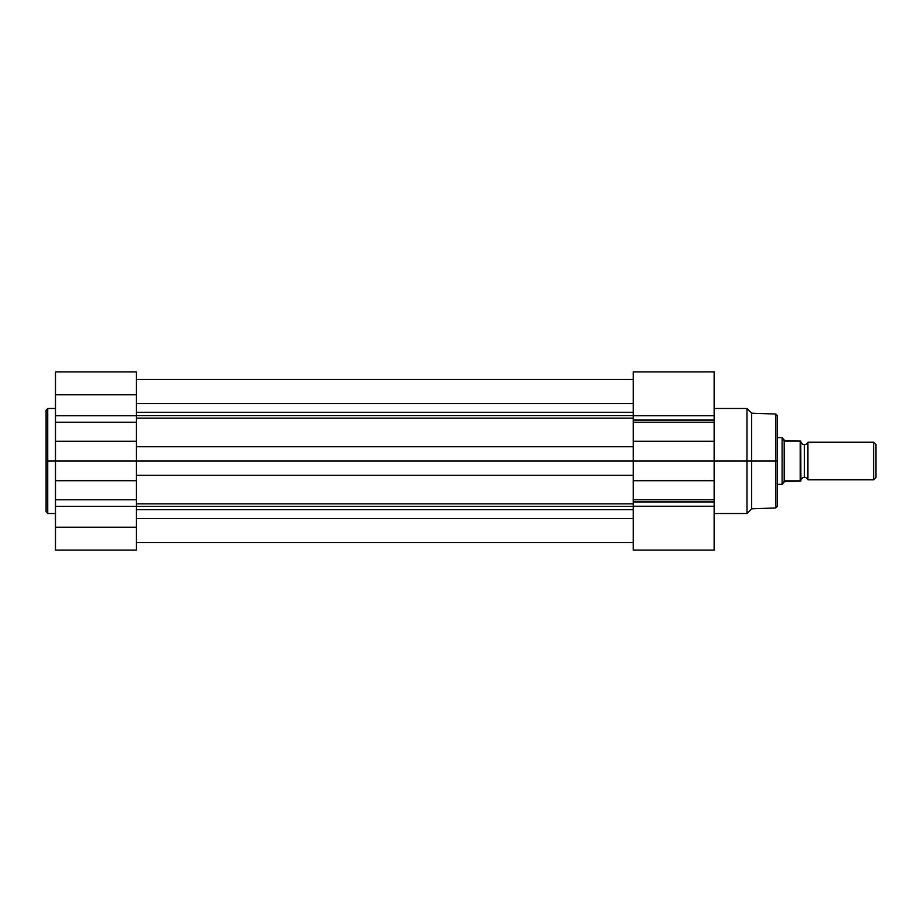 <?xml version="1.0" encoding="UTF-8"?>
<svg xmlns="http://www.w3.org/2000/svg" width="922" height="922" viewBox="0 0 922 922"><rect width="100%" height="100%" fill="white"/><g stroke="black" fill="none" stroke-linecap="round" stroke-linejoin="round"><path stroke-width="1.38" d="M47.737 513.508L46.1 511.871L46.1 461L46.1 511.871L46.1 461L47.737 461L47.737 513.508L47.737 408.492L46.1 410.129L46.1 461L46.1 410.129L46.1 461L47.737 461L47.737 408.492L47.737 461L55.481 461L55.481 550.077L136.352 550.077L136.352 527.223L55.481 527.223L55.481 550.077L136.352 550.077L136.352 394.777L55.481 394.777L55.481 415.764L136.352 415.764L136.352 371.935L136.352 394.777L55.481 394.777L55.481 461L47.737 461L47.737 513.508L55.481 513.508M55.481 371.935L55.481 394.777L55.481 371.923L136.352 371.923M136.352 480.731L55.481 480.731L55.481 499.782L136.352 499.782L136.352 480.731L55.481 480.731L55.481 461L136.352 461L136.352 480.731M55.481 441.269L55.481 461L136.352 461L136.352 441.269L55.481 441.269L136.352 441.269L136.352 422.264L55.481 422.264L55.481 441.269M55.481 422.264L55.481 415.764L136.352 415.764L136.352 422.264L55.481 422.264M55.481 506.316L55.481 527.223L136.352 527.223L136.352 506.316L55.481 506.316L55.481 499.782L136.352 499.782L136.352 506.316L55.481 506.316M633.287 415.661L136.352 415.661L633.287 415.661M136.352 412.341L633.287 412.341L136.352 412.341M633.287 506.339L136.352 506.339L633.287 506.339M136.352 503.838L633.287 503.838L136.352 503.838M633.287 518.556L136.352 518.556L633.287 518.556M136.352 509.659L633.287 509.659L136.352 509.659M633.287 475.268L136.352 475.268L633.287 475.268M633.287 371.981L633.287 461L136.352 461L633.287 461L633.287 499.736L714.158 499.736L714.158 501.925L633.287 501.925L633.287 499.736L633.287 550.077L714.158 550.077L714.158 461L746.981 461L746.981 408.492L746.981 461L751.661 461L751.661 413.183L751.661 461L775.863 461L775.863 414.059L775.863 461L777.453 461L777.453 415.695L777.453 461L777.453 415.695L775.863 414.059L775.863 461L751.661 461L751.661 508.817L751.661 461L746.981 461L746.981 513.508L746.981 461L714.158 461L714.158 420.075L633.287 420.075L633.287 415.764L714.158 415.764L714.158 420.075L714.158 371.958M633.287 446.732L136.352 446.732L633.287 446.732M633.287 418.162L136.352 418.162L633.287 418.162M633.287 403.548L136.352 403.548L633.287 403.548M136.352 379.415L633.287 379.415L136.352 379.415M136.352 542.585L633.287 542.585L136.352 542.585M714.158 550.077L633.287 550.077L633.287 501.925L714.158 501.925L714.158 506.236L633.287 506.236L714.158 506.236L714.158 550.077M775.863 507.941L775.863 461L775.863 507.941L775.863 461L777.453 461L777.453 506.305L777.453 461L777.453 506.305L775.863 507.941L751.661 508.817L746.981 513.508L714.158 513.508M633.287 499.736L714.158 499.736L714.158 480.731L633.287 480.731L633.287 499.736M633.287 415.764L714.158 415.764L714.158 371.923L633.287 371.923L633.287 415.764M633.287 420.075L714.158 420.075L714.158 422.264L633.287 422.264L633.287 420.075M633.287 441.269L714.158 441.269L714.158 422.264L633.287 422.264L633.287 441.269L714.158 441.269L714.158 461L633.287 461L633.287 441.269M714.158 480.731L714.158 461L633.287 461L633.287 480.731L714.158 480.731M807.926 442.249A3.815 3.815 0 0 1 804.41 444.588A3.815 3.815 0 0 0 807.926 442.249L807.926 479.751A3.815 3.815 0 0 0 804.41 477.412A3.815 3.815 0 0 1 807.926 479.751L873.618 479.751L807.926 479.751L807.926 442.249L873.618 442.249L875.9 444.531L873.618 442.249L873.618 479.751L875.9 477.469L873.618 479.751L873.618 442.249L807.926 442.249M804.41 477.412L804.41 444.588L804.41 477.412A3.815 3.815 0 0 0 800.895 479.751A3.815 3.815 0 0 1 804.41 477.412M800.895 442.249A3.815 3.815 0 0 0 804.41 444.588A3.815 3.815 0 0 1 800.895 442.249M782.271 484.246L777.453 484.442L782.133 484.442L782.133 437.558L777.453 437.558L782.133 437.558L782.133 484.442L784.184 481.48L784.184 440.52L782.271 437.754M782.663 483.681L785.187 480.927L800.192 480.927L800.192 441.073L784.184 440.52L784.184 481.48L800.895 480.927L800.769 441.073L800.895 480.927M782.663 438.319L785.187 441.073L800.308 441.073M875.9 477.469L875.9 444.531L875.9 477.469M800.192 441.073L800.561 480.927M47.737 408.492L55.481 408.492M136.352 542.459L633.287 542.459M136.352 379.541L633.287 379.541M775.863 414.059L751.661 413.183L746.981 408.492L714.158 408.492"/></g></svg>
